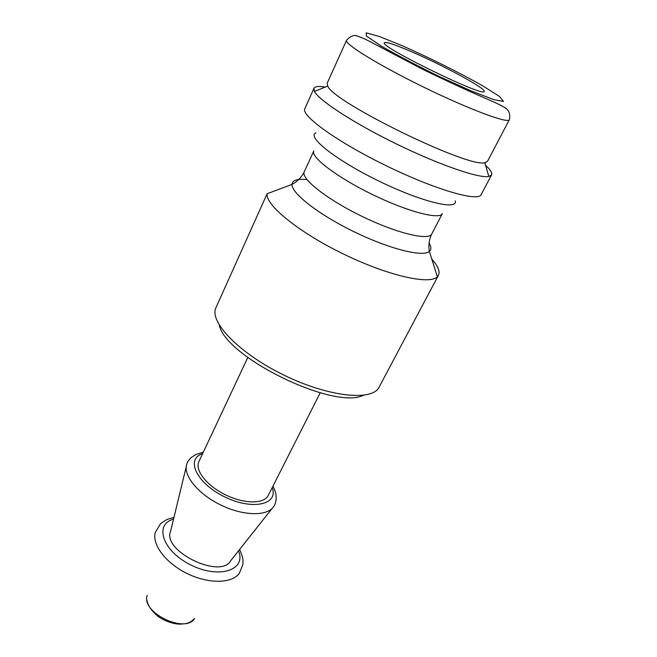 <?xml version="1.0" encoding="UTF-8"?>
<svg xmlns="http://www.w3.org/2000/svg" width="657" height="657" viewBox="0 0 657 657"><rect width="100%" height="100%" fill="white"/><g stroke="black" fill="none" stroke-linecap="round" stroke-linejoin="round"><path stroke-width="0.99" d="M219.241 324.969C225.31 357.186 334.282 410.338 363.403 395.284M438.441 275.308L378.498 388.295C369.948 401.255 327.293 396.368 283.988 375.155C240.626 354.098 210.503 323.49 215.455 308.774L267.12 193.725C265.214 204.861 298.549 232.184 343.143 253.873C387.696 275.661 429.744 285.113 437.357 276.745L438.441 275.308C440.256 271.456 438.038 266.044 431.789 259.08M247.779 357.482L198.89 461.616C194.612 470.141 206.799 485.786 225.597 494.885C244.338 504.1 264.171 504.067 268.253 495.444L320.214 392.812M325.223 87.085C318.702 85.993 314.941 86.404 313.956 88.317L304.84 108.692C300.701 115.476 337.205 141.904 386.144 165.72C435.041 189.618 478.337 202.11 481.138 194.677L491.576 174.951C492.479 172.996 490.492 169.777 485.605 165.309M346.535 40.323L327.17 83.225L327.761 86.067C333.083 102.172 468.884 168.406 484.858 162.681L487.461 161.4L509.339 119.73C508.198 123.845 469.435 109.481 424.315 87.447C379.179 65.462 343.997 43.756 346.535 40.323C350.329 36.234 353.663 34.747 356.546 35.856C360.406 36.849 366.179 39.453 373.858 43.649L423.042 69.494C448.14 81.657 470.133 91.783 489.03 99.872C496.528 103.1 501.915 105.769 505.192 107.888C509.142 110.384 510.53 114.334 509.339 119.73M410.494 51.262C394.594 44.462 385.889 41.621 384.378 42.738C378.547 46.13 485.055 98.082 484.135 91.397C486.541 88.794 441.849 64.616 410.494 51.262M186.284 466.503L170.664 531.061C161.408 550.829 221.031 579.901 230.911 560.446L272.162 508.387M313.956 88.317L314.448 91.438C318.842 100.373 353.992 123.286 396.688 144.088C439.369 164.923 479.068 178.523 488.808 176.487L491.576 174.951M147.16 600.933C147.472 603.569 149.681 609.499 158.255 616.537C164.792 620.955 171.674 623.493 178.893 624.15C188.387 623.789 187.574 622.967 190.76 621.744L194.669 618.516C185.102 634.054 140.861 612.48 147.209 595.373M173.949 517.494C167.806 519.005 167.749 519.268 165.942 520.057L160.587 523.613L155.372 532.318C151.644 544.333 165.695 563.156 187.212 573.577C208.68 584.114 232.159 583.597 239.337 573.265L242.926 564.486C242.745 560.536 244.076 559.501 239.583 549.507M313.816 150.913C310.359 156.949 336.827 177.209 372.158 194.39C407.447 211.653 439.705 220.038 442.342 213.599L431.789 233.949C428.84 240.971 396.541 233.26 361.547 216.145C326.513 199.104 300.553 178.4 304.273 171.756L313.816 150.913M455.227 200.804C458.282 210.741 421.556 201.954 378.695 180.987C335.784 160.119 306.244 136.59 315.96 132.878M307.057 179.673C297.399 178.581 292.373 180.158 292.004 184.403C291.33 193.15 318.571 214.494 353.959 231.707C389.305 248.995 422.894 257.322 429.374 251.409C431.485 249.586 431.386 246.794 429.07 243.024M401.591 45.44C428.964 57.479 460.22 73.05 483.109 86.067L499.386 96.398L503.582 101.408L493.809 99.626L471.044 90.871L439.747 76.738C416.801 65.552 397.14 55.229 380.764 45.776L366.392 36.012L366.163 32.85L378.99 36.365L401.591 45.44M173.547 519.137C153.631 524.541 162.747 551.502 191.302 565.201C219.676 579.269 246.531 569.849 238.524 550.829M203.333 452.156L195.786 454.562L190.826 457.839C188.345 460.582 187.04 462.602 186.917 463.891C182.572 474.797 197.7 493.842 220.678 504.97C243.599 516.23 267.916 516.418 273.829 506.284C274.716 505.693 275.513 503.254 276.227 498.942C275.85 493.834 276.392 493.621 272.975 486.114M202.611 453.7C185.217 458.947 196.533 483.338 224.637 496.848C252.584 510.678 278.773 504.576 272.203 487.642M267.12 193.725L292.004 184.403C296.488 182.063 300.167 178.638 303.025 174.13L304.273 171.756M437.357 276.745L429.374 251.409C428.463 246.424 428.898 241.423 430.68 236.397L431.789 233.949M327.761 86.067L314.448 91.438M484.858 162.681L488.808 176.487"/></g></svg>
